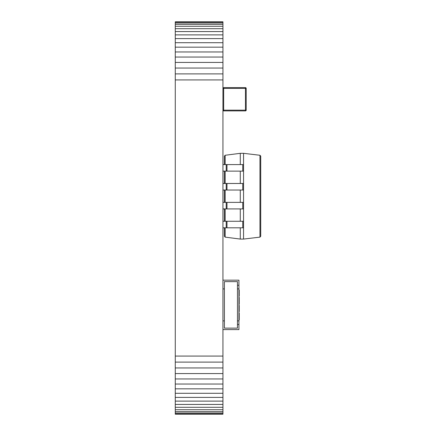 <?xml version="1.0" encoding="UTF-8"?>
<svg xmlns="http://www.w3.org/2000/svg" width="436" height="436" viewBox="0 0 436 436"><rect width="100%" height="100%" fill="white"/><g stroke="black" fill="none" stroke-linecap="round" stroke-linejoin="round"><path stroke-width="0.65" d="M175.272 414.2L222.943 414.2L222.943 413.906L175.272 413.906L175.272 414.2M175.272 22.094L222.943 22.094L222.943 21.8L175.272 21.8L175.272 413.045L222.943 413.045L222.943 413.906M175.272 413.045L175.272 413.906M175.272 411.639L222.943 411.639L222.943 413.045M175.272 409.715L222.943 409.715L222.943 411.639M175.272 407.306L222.943 407.306L222.943 409.715M175.272 404.428L222.943 404.428L222.943 407.306M175.272 401.115L222.943 401.115L222.943 404.428M175.272 397.398L222.943 397.398L222.943 401.115M175.272 393.294L222.943 393.294L222.943 397.398M175.272 388.83L222.943 388.83L222.943 393.294M175.272 384.04L222.943 384.04L222.943 388.83M175.272 378.944L222.943 378.944L222.943 384.04M175.272 373.576L222.943 373.576L222.943 378.944M175.272 367.951L222.943 367.951L222.943 373.576M175.272 362.109L222.943 362.109L222.943 367.951M175.272 356.065L222.943 356.065L222.943 362.109M175.272 79.935L222.943 79.935L222.943 356.065M175.272 73.891L222.943 73.891L222.943 79.935M175.272 68.049L222.943 68.049L222.943 73.891M175.272 62.424L222.943 62.424L222.943 68.049M175.272 57.056L222.943 57.056L222.943 62.424M175.272 51.96L222.943 51.96L222.943 57.056M175.272 47.17L222.943 47.17L222.943 51.96M175.272 42.706L222.943 42.706L222.943 47.17M175.272 38.602L222.943 38.602L222.943 42.706M175.272 34.885L222.943 34.885L222.943 38.602M175.272 31.572L222.943 31.572L222.943 34.885M175.272 28.694L222.943 28.694L222.943 31.572M175.272 26.285L222.943 26.285L222.943 28.694M175.272 24.362L222.943 24.362L222.943 26.285M175.272 22.955L222.943 22.955L222.943 24.362M222.943 22.094L222.943 22.955M222.943 164.59L243.55 164.59L243.55 153.325L240.28 153.325L225.156 155.265L224.393 156.126L224.393 164.59M240.28 227.81L240.28 239.075L225.156 237.135L224.393 236.274L224.393 227.81M240.28 153.325L240.28 164.59M240.28 171.13L240.28 183.485M240.28 190.025L240.28 202.375M240.28 208.915L240.28 221.27M224.393 171.13L224.393 183.485M224.393 190.025L224.393 202.375M224.393 208.915L224.393 221.27M240.28 239.075L243.55 239.075L259.96 237.13L260.728 236.263L260.728 156.137L259.96 155.27L259.96 237.13M226.213 164.59L226.213 171.13L243.55 171.13L243.55 239.075M243.55 153.325L259.96 155.27M222.943 221.27L226.213 221.27L226.213 227.81L243.55 227.81M222.943 227.81L226.213 227.81M226.213 221.27L243.55 221.27M222.943 202.375L226.213 202.375L226.213 208.915L243.55 208.915M222.943 208.915L226.213 208.915M226.213 202.375L243.55 202.375M222.943 183.485L226.213 183.485L226.213 190.025L243.55 190.025M222.943 190.025L226.213 190.025M226.213 183.485L243.55 183.485M222.943 171.13L226.213 171.13M243.55 164.59L243.55 171.13M222.943 280.174L238.928 280.174L238.928 285.258L237.473 285.258L237.473 281.629L224.393 281.629L237.473 281.629L237.473 328.134L224.393 328.134L224.393 320.869L222.943 320.869M222.943 288.894L224.393 288.894L224.393 281.629L224.393 328.134L237.473 328.134L237.473 324.498L238.928 324.498L238.928 285.258M238.928 324.498L238.928 329.589L222.943 329.589M238.928 288.894L237.473 288.894L237.473 320.869L238.928 320.869M238.928 319.931L239.217 319.931L239.217 313.021L238.928 313.021M239.217 316.531L238.928 316.531M238.928 311.587L239.217 311.587L239.217 305.325L238.928 305.325M239.217 307.413L238.928 307.413M239.217 306.71L238.928 306.71M238.928 304.284L239.217 304.284L239.217 297.368L238.928 297.368M239.217 300.878L238.928 300.878M238.928 296.066L239.217 296.066L238.928 296.458M239.217 290.153L238.928 289.542M239.217 296.066L239.217 290.065L238.928 290.065M239.217 293.036L238.928 293.036M246.193 110.161L245.468 110.161L245.468 110.891A0.725 0.725 0 0 0 246.193 110.161L246.193 88.361A0.725 0.725 0 0 0 245.468 87.636L223.668 87.636A0.725 0.725 0 0 0 222.943 88.361L223.668 88.361L223.668 87.636M245.468 87.636L245.468 110.161L222.943 110.161A0.725 0.725 0 0 0 223.668 110.891L223.668 88.361L246.193 88.361M245.468 110.891L223.668 110.891M225.156 155.265L225.156 164.59M225.156 171.13L225.156 183.485M225.156 190.025L225.156 202.375M225.156 208.915L225.156 221.27M225.156 227.81L225.156 237.135M226.987 221.27L226.987 227.81M242.77 221.27L242.77 227.81M226.987 202.375L226.987 208.915M242.77 202.375L242.77 208.915M226.987 183.485L226.987 190.025M242.77 183.485L242.77 190.025M226.987 164.59L226.987 171.13M242.77 164.59L242.77 171.13M239.217 310.448L238.928 310.448"/></g></svg>
